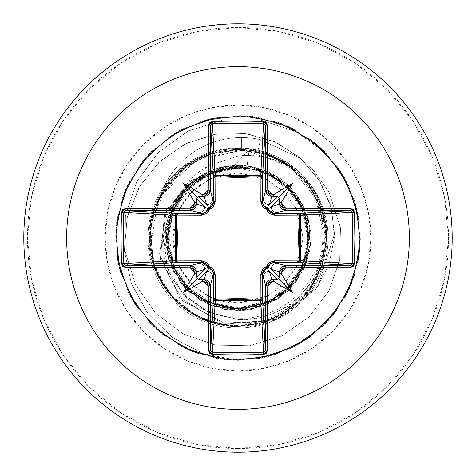 <?xml version="1.0" encoding="UTF-8"?>
<svg xmlns="http://www.w3.org/2000/svg" width="476" height="476" viewBox="0 0 476 476"><rect width="100%" height="100%" fill="white"/><g stroke="black" fill="none" stroke-linecap="round" stroke-linejoin="round"><path stroke-width="0.36" stroke-dasharray="2.38 1.78" d="M267.696 180.065L238 172.901L238 303.099L267.696 295.935M267.708 295.929L295.929 267.708L284.035 284.035L267.708 295.935M295.935 267.696L303.099 238L295.935 208.304M295.929 208.292L267.708 180.071L284.035 191.965L295.935 208.292M246.883 167.665L267.667 173.627L246.883 167.665L238 167.594L246.883 167.665L249.198 149.351L246.883 167.665M267.679 173.639L288.099 187.889L302.331 208.321L288.099 187.889L267.679 173.639M302.337 208.333L308.823 238.006L302.29 267.667L308.823 238.006L302.331 208.333M267.679 302.242L288.057 288.045L302.284 267.679L275.027 298.321L238 308.751L238 307.811A69.811 69.811 0 0 0 307.811 238A69.811 69.811 0 0 0 238 168.189A69.811 69.811 0 0 0 168.189 238A69.811 69.811 0 0 0 238 307.811L264.715 302.498L287.367 287.367L302.498 264.715L307.811 238L302.498 211.285L287.367 188.633L264.715 173.502L238 168.189L211.285 173.502L188.633 188.633L173.502 211.285L168.189 238L173.502 264.715L188.633 287.367L211.285 302.498L238 307.811M212.112 152.528L184.861 165.862L163.887 186.788A85.62 85.62 0 0 1 241.403 137.528A85.62 85.62 0 0 0 163.577 187.455C173.996 173.704 184.819 164.214 196.047 158.99C210.553 151.909 224.535 148.53 238 148.839L257.891 151.124C271.171 154.2 283.101 160.156 293.686 168.986C287.563 164.642 278.627 160.87 266.875 157.663C253.208 155.265 243.581 154.73 238 156.051L238 148.839L238 156.051L208.381 165.737L203.353 168.843C193.899 174.829 185.759 183.861 178.922 195.951L170.914 208.333L163.22 234.466L167.272 267.631L170.557 275.437C178.387 289.943 187.627 300.356 198.266 306.687L208.387 312.256L238 319.503L238 328.089A90.089 90.089 0 0 1 147.911 238A90.089 90.089 0 0 1 238 147.911L238 105.071A132.929 132.929 0 0 0 105.071 238A132.929 132.929 0 0 0 238 370.929L238 328.089A90.089 90.089 0 0 1 163.887 186.788L185.027 165.13L212.165 151.695M241.403 147.976L258.105 150.184L260.515 139.688L258.105 150.184C269.517 153.105 267.375 153.004 271.082 154.206L280.471 158.556L289.134 163.833L300.255 172.889L310.429 184.432C336.139 227.492 326.5 253.226 312.482 280.626C293.942 307.282 269.113 320.241 238 319.503C251.34 320.866 266.477 317.195 283.416 308.49C292.99 304.676 303.819 293.43 315.909 274.753C324.495 254.862 327.833 239.618 325.911 229.027C324.686 212.147 319.527 197.284 310.429 184.432A90.089 90.089 0 0 1 238 328.089L238 319.503L208.387 312.262L183.105 293.859L167.272 267.643L162.988 237.274L170.914 208.351L178.922 195.951C204.382 162.233 238.208 164.262 249.781 166.267L285.969 183.26L293.091 190.406L299.16 198.51L307.639 216.764L306.49 262.687L276.264 299.94L247.437 310.191L212.909 306.342L184.997 287.909L168.813 260.658L165.547 230.914L173.651 203.954L190.007 183.26L210.975 170.402L254.178 167.016L286.504 183.712L303.997 207.262L310.584 243.641L303.438 269.916L287.843 291.08L266.625 304.949L242.903 310.655L198.92 299.446L171.604 267.911L165.583 230.36L177.12 198.052L198.879 176.59L223.744 166.606L253.321 166.832L285.897 183.183L308.543 220.031L310.513 244.438L303.533 269.719L277.008 299.481L238.779 310.804L200.319 300.302L173.163 271.118L165.446 231.996L179.494 194.69L211.076 170.366L250.739 166.332L286.576 183.784L307.853 217.502L308.174 257.367L287.456 291.425L251.899 309.471L212.165 306.074L180.178 282.256L165.535 245.164L172.633 205.924L199.337 176.304L237.631 165.19L276.032 175.924L303.028 205.269L310.513 244.426L296.25 281.655L264.519 305.788L224.833 309.59L189.097 291.925L168.022 258.075L167.939 218.204L168.016 258.075L189.085 291.931L224.827 309.608L264.525 305.806L296.262 281.661L310.525 244.426L303.034 205.263L276.032 175.924L237.631 165.196L199.337 176.31L172.645 205.929L165.553 245.164L180.19 282.25L212.165 306.062L251.893 309.465L287.456 291.425L309.495 251.75L304.438 208.22L276.717 176.34L237.607 165.196L200.015 175.888L174.151 203.014L165.196 237.768L173.163 271.118L200.325 300.296L238.779 310.798L277.002 299.475L303.533 269.719L310.411 230.449L295.584 193.446L263.484 169.801L223.744 166.606L188.27 184.831L167.719 219.008L168.254 258.879L189.716 292.49L227.04 309.977L267.012 304.777L297.56 279.87L310.584 243.641L300.005 199.843L268.976 172.116L231.419 165.493L198.647 176.751L171.663 208L165.666 229.712L167.707 256.963L182.689 285.338L212.909 306.342L249.228 309.935L278.865 298.256L298.119 279.061L307.782 258.76L307.639 216.764L299.16 198.51L293.091 190.406L285.969 183.26C278.478 175.674 266.417 170.009 249.781 166.267C220.406 162.738 196.784 172.633 178.922 195.951L208.369 165.743L238 156.051C257.314 153.754 275.878 158.068 293.686 168.986L283.184 161.423L270.707 155.152C267.054 153.95 269.172 154.028 257.891 151.124L260.515 139.688L300.16 158.234L313.868 170.735L329.071 192.221L340.501 227.849L339.703 260.075L328.922 290.806L309.001 316.992L281.721 335.973L249.602 345.731L215.705 345.13L183.325 334.021L155.664 313.291L135.535 284.779L125.051 251.144L125.426 215.574L136.838 181.535L158.359 152.391L188.079 131.084L223.232 119.851L260.461 119.982L296.167 131.662L326.816 153.95L348.456 185.271L359.32 221.78L358.428 259.854L345.879 295.816L322.889 326.179L291.669 348.004L255.261 359.172L217.175 358.612L181.106 346.373L150.553 323.638L128.46 292.609L116.977 256.29L117.215 218.204L129.145 182.034L151.618 151.285L182.457 128.931L218.674 117.138L256.76 117.048L293.032 128.675L323.972 150.88L346.587 181.529L358.69 217.639L359.106 255.725L347.795 292.097L325.852 323.228L295.4 346.106L259.39 358.517L221.31 359.255L184.843 348.253L153.528 326.578L130.388 296.322L117.673 260.42L116.608 222.346L127.294 185.789L148.702 154.289L178.762 130.894L214.551 117.869L252.613 116.477L289.259 126.854L320.949 147.988L344.6 177.845L357.928 213.528L359.648 251.578L349.58 288.313L328.714 320.175L299.065 344.083L263.502 357.714L225.463 359.755L188.645 350.009L156.604 329.416L132.447 299.969L118.506 264.519L116.144 226.505L125.575 189.603L145.894 157.389L175.132 132.982L210.457 118.738L248.448 116.049L285.433 125.164L317.819 145.21L342.476 174.24L357.018 209.44L360.034 247.407L351.234 284.464L331.469 317.022L302.653 341.929L267.577 356.768L229.634 360.112L192.506 351.627L159.781 332.141L134.631 303.539L119.488 268.589L115.823 230.681L123.986 193.476L143.193 160.585L171.58 135.19L206.4 119.756L244.277 115.763L281.548 123.611L314.6 142.532L340.239 170.705L355.971 205.388L360.284 243.23L352.758 280.566L334.116 313.779L306.169 339.656L271.618 355.691L233.817 360.326L196.415 353.115L163.042 334.759L136.927 307.038L120.601 272.623L115.644 234.858L122.528 197.403L140.599 163.875L168.105 137.522L202.371 120.898L240.094 115.62L277.609 122.189L311.292 139.968L337.877 167.249L354.793 201.372L360.397 239.047L354.15 276.621L336.651 310.453L309.608 337.27L275.622 354.471L238 360.397L275.622 354.471L309.608 337.27L336.651 310.453L354.15 276.621L360.397 239.047L354.793 201.372L337.877 167.249L311.292 139.968L277.609 122.189L240.094 115.62L202.371 120.898L168.105 137.522L140.599 163.875L122.528 197.403L115.644 234.858L120.601 272.623L136.927 307.038L163.042 334.759L196.415 353.115L233.817 360.326L271.618 355.691L306.169 339.656L334.116 313.779L352.758 280.566L360.284 243.23L355.971 205.388L340.239 170.705L314.6 142.532L281.548 123.611L244.277 115.763L206.4 119.756L171.58 135.19L143.193 160.585L123.986 193.476L115.823 230.681L119.488 268.589L134.631 303.539L159.781 332.141L192.506 351.627L229.634 360.112L267.577 356.768L302.653 341.929L331.469 317.022L351.234 284.464L360.034 247.407L357.018 209.44L342.476 174.24L317.819 145.21L285.433 125.164L248.448 116.049L210.457 118.738L175.132 132.982L145.894 157.389L125.575 189.603L116.144 226.505L118.506 264.519L132.447 299.969L156.604 329.416L188.645 350.009L225.463 359.755L263.502 357.714L299.065 344.083L328.714 320.175L349.58 288.313L359.648 251.578L357.928 213.528L344.6 177.845L320.949 147.988L289.259 126.854L252.613 116.477L214.551 117.869L178.762 130.894L148.702 154.289L127.294 185.789L116.608 222.346L117.673 260.42L130.388 296.322L153.528 326.578L184.843 348.253L221.31 359.255L259.39 358.517L295.4 346.106L325.852 323.228L347.795 292.097L359.106 255.725L358.69 217.639L346.587 181.529L323.972 150.88L293.032 128.675L256.76 117.048L218.674 117.138L182.457 128.931L151.618 151.285L129.145 182.034L117.215 218.204L116.977 256.29L128.46 292.609L150.553 323.638L181.106 346.373L217.175 358.612L255.261 359.172L291.669 348.004L322.889 326.179L345.879 295.816L358.428 259.854L359.32 221.78L348.456 185.271L326.816 153.95L296.167 131.662L260.461 119.982L223.232 119.851L188.079 131.084L158.359 152.391L136.838 181.535L125.426 215.574L125.051 251.144L135.535 284.779L155.664 313.291L183.325 334.021L215.705 345.13L249.602 345.731L281.721 335.973L309.001 316.992L328.922 290.806L339.703 260.075L340.501 227.849L329.071 192.221L313.868 170.735L300.16 158.234L260.515 139.688L300.16 158.234L313.868 170.735L329.071 192.221L340.501 227.849L339.703 260.075L328.922 290.806L309.001 316.992L281.721 335.973L249.602 345.731L215.705 345.13L183.325 334.021L155.664 313.291L135.535 284.779L125.051 251.144L125.426 215.574L136.838 181.535L158.359 152.391L188.079 131.084L223.232 119.851L260.461 119.982L296.167 131.662L326.816 153.95L348.456 185.271L359.32 221.78L358.428 259.854L345.879 295.816L322.889 326.179L291.669 348.004L255.261 359.172L217.175 358.612L181.106 346.373L150.553 323.638L128.46 292.609L116.977 256.29L117.215 218.204L129.145 182.034L151.618 151.285L182.457 128.931L218.674 117.138L256.76 117.048L293.032 128.675L323.972 150.88L346.587 181.529L358.69 217.639L359.106 255.725L347.795 292.097L325.852 323.228L295.4 346.106L259.39 358.517L221.31 359.255L184.843 348.253L153.528 326.578L130.388 296.322L117.673 260.42L116.608 222.346L127.294 185.789L148.702 154.289L178.762 130.894L214.551 117.869L252.613 116.477L289.259 126.854L320.949 147.988L344.6 177.845L357.928 213.528L359.648 251.578L349.58 288.313L328.714 320.175L299.065 344.083L263.502 357.714L225.463 359.755L188.645 350.009L156.604 329.416L132.447 299.969L118.506 264.519L116.144 226.505L125.575 189.603L145.894 157.389L175.132 132.982L210.457 118.738L248.448 116.049L285.433 125.164L317.819 145.21L342.476 174.24L357.018 209.44L360.034 247.407L351.234 284.464L331.469 317.022L302.653 341.929L267.577 356.768L229.634 360.112L192.506 351.627L159.781 332.141L134.631 303.539L119.488 268.589L115.823 230.681L123.986 193.476L143.193 160.585L171.58 135.19L206.4 119.756L244.277 115.763L281.548 123.611L314.6 142.532L340.239 170.705L355.971 205.388L360.284 243.23L352.758 280.566L334.116 313.779L306.169 339.656L271.618 355.691L233.817 360.326L196.415 353.115L163.042 334.759L136.927 307.038L120.601 272.623L115.644 234.858L122.528 197.403L140.599 163.875L168.105 137.522L202.371 120.898L240.094 115.62L277.609 122.189L311.292 139.968L337.877 167.249L354.793 201.372L360.397 239.047L354.15 276.621L336.651 310.453L309.608 337.27L275.622 354.471L238 360.397L203.246 353.68L172.324 337.448L147.727 313.315L131.352 283.529L124.367 250.739L127.092 217.8L139.028 187.479L158.907 162.251L184.837 144.103L214.456 134.345L245.164 133.566L274.343 141.55L299.577 157.36L318.866 179.428L330.778 205.703L334.539 233.829L318.093 286.064L276.955 319.337L226.124 324.15L182.742 300.921L160.323 259.206L164.559 213.891L192.001 179.934L231.889 167.409L192.001 179.934L164.559 213.891L160.323 259.206L182.742 300.921L226.124 324.15L276.955 319.337L318.093 286.064L334.539 233.829L330.778 205.703L318.866 179.428L299.577 157.36L274.343 141.55L245.164 133.566L214.456 134.345L184.837 144.103L158.907 162.251L139.028 187.479L127.092 217.8L124.367 250.739L131.352 283.529L147.727 313.315L172.324 337.448L203.246 353.68L238 360.397L202.972 353.585L171.86 337.109L147.215 312.643L130.971 282.482L124.29 249.37L127.467 216.223L139.968 185.866L160.454 160.823L186.937 143.08L216.979 133.94L247.901 133.934L277.038 142.782L301.951 159.454L320.634 182.284L331.689 209.119L334.414 237.536L328.851 265.055L315.743 289.343L272.909 320.866L221.655 323.115L179.434 297.411L159.49 254.255L166.683 209.16L196.517 177.108L237.322 167.57L196.517 177.108L166.683 209.16L159.49 254.255L179.434 297.411L221.655 323.115L272.909 320.866L315.743 289.343L328.851 265.055L334.414 237.536L331.689 209.119L320.634 182.284L301.951 159.454L277.038 142.782L247.901 133.934L216.979 133.94L186.937 143.08L160.454 160.823L139.968 185.866L127.467 216.223L124.29 249.37L130.971 282.482L147.215 312.643L171.86 337.109L202.972 353.585L238 360.397L238 310.804L263.163 306.318L292.228 286.582L310.376 245.89L308.49 219.787L296.054 194.065L264.216 170.081L224.517 166.457L188.865 184.277L167.939 218.204L186.669 186.366L219.454 167.588L258.069 168.004L291.627 188.746L309.608 224.797L305.342 265.691L278.888 298.244L238 310.804L208.345 304.372L186.693 289.366L171.842 267.667L165.6 237.952L172.074 208.345L186.919 186.979L208.327 172.282L238.048 166.005L267.661 172.514L288.736 187.205L303.272 208.327L309.59 238.054L303.039 267.661L309.59 238.054L303.277 208.339L288.736 187.205L267.673 172.526L238.048 166.005L208.345 172.276L186.919 186.979L172.08 208.327L165.6 237.952L171.83 267.655L186.693 289.366L208.333 304.366L238 310.804L238 360.397L275.622 354.471L309.608 337.27L336.651 310.453L354.15 276.621L360.397 239.047L354.793 201.372L337.877 167.249L311.292 139.968L277.609 122.189L240.094 115.62L202.371 120.898L168.105 137.522L140.599 163.875L122.528 197.403L115.644 234.858L120.601 272.623L136.927 307.038L163.042 334.759L196.415 353.115L233.817 360.326L271.618 355.691L306.169 339.656L334.116 313.779L352.758 280.566L360.284 243.23L355.971 205.388L340.239 170.705L314.6 142.532L281.548 123.611L244.277 115.763L206.4 119.756L171.58 135.19L143.193 160.585L123.986 193.476L115.823 230.681L119.488 268.589L134.631 303.539L159.781 332.141L192.506 351.627L229.634 360.112L267.577 356.768L302.653 341.929L331.469 317.022L351.234 284.464L360.034 247.407L357.018 209.44L342.476 174.24L317.819 145.21L285.433 125.164L248.448 116.049L210.457 118.738L175.132 132.982L145.894 157.389L125.575 189.603L116.144 226.505L118.506 264.519L132.447 299.969L156.604 329.416L188.645 350.009L225.463 359.755L263.502 357.714L299.065 344.083L328.714 320.175L349.58 288.313L359.648 251.578L357.928 213.528L344.6 177.845L320.949 147.988L289.259 126.854L252.613 116.477L214.551 117.869L178.762 130.894L148.702 154.289L127.294 185.789L116.608 222.346L117.673 260.42L130.388 296.322L153.528 326.578L184.843 348.253L221.31 359.255L259.39 358.517L295.4 346.106L325.852 323.228L347.795 292.097L359.106 255.725L358.69 217.639L346.587 181.529L323.972 150.88L293.032 128.675L256.76 117.048L218.674 117.138L182.457 128.931L151.618 151.285L129.145 182.034L117.215 218.204L116.977 256.29L128.46 292.609L150.553 323.638L181.106 346.373L217.175 358.612L255.261 359.172L291.669 348.004L322.889 326.179L345.879 295.816L358.428 259.854L359.32 221.78L348.456 185.271L326.816 153.95L296.167 131.662L260.461 119.982L223.232 119.851L188.079 131.084L158.359 152.391L136.838 181.535L125.426 215.574L125.051 251.144L135.535 284.779L155.664 313.291L183.325 334.021L215.705 345.13L249.602 345.731L281.721 335.973L309.001 316.992L328.922 290.806L339.703 260.075L340.501 227.849L329.071 192.221L313.868 170.735L300.16 158.234L260.515 139.688A85.62 85.62 0 0 0 241.403 137.528L241.403 147.976L241.403 137.528A85.62 85.62 0 0 0 163.887 186.788A90.089 90.089 0 0 0 238 328.089A90.089 90.089 0 0 0 310.429 184.432L287.367 162.643L258.105 150.184L241.403 147.976L238 147.911A90.089 90.089 0 0 1 328.089 238A90.089 90.089 0 0 1 238 328.089A90.089 90.089 0 0 1 147.911 238A90.089 90.089 0 0 1 238 147.911C224.505 147.661 210.565 151.094 196.166 158.216C184.92 163.542 174.162 173.068 163.887 186.788M238 452.2A214.2 214.2 0 0 0 452.2 238A214.2 214.2 0 0 0 238 23.8A214.2 214.2 0 0 1 452.2 238A214.2 214.2 0 0 1 238 452.2A214.2 214.2 0 0 1 23.8 238A214.2 214.2 0 0 1 238 23.8A214.2 214.2 0 0 0 23.8 238A214.2 214.2 0 0 0 238 452.2M238 448.529A210.529 210.529 0 0 0 448.529 238A210.529 210.529 0 0 0 238 27.471L196.927 31.517L157.437 43.5L121.035 62.951L89.137 89.137L62.951 121.035L43.5 157.437L31.517 196.927L27.471 238L31.517 279.073L43.5 318.563L62.951 354.965L89.137 386.863L121.035 413.049L157.437 432.5L196.927 444.483L238 448.529L279.073 444.483L318.563 432.5L354.965 413.049L386.863 386.863L413.049 354.965L432.5 318.563L444.483 279.073L448.529 238L444.483 196.927L432.5 157.437L413.049 121.035L386.863 89.137L354.965 62.951L318.563 43.5L279.073 31.517L238 27.471A210.529 210.529 0 0 0 27.471 238A210.529 210.529 0 0 0 238 448.529M238 167.594L208.333 174.055L238 167.594M208.315 174.061L188.062 188.121L173.865 208.321L188.062 188.121L208.315 174.061M173.853 208.333L167.219 237.946L173.609 267.667L167.219 237.946L173.853 208.333L167.32 237.988L173.829 267.667L167.957 228.581L183.076 193.559L208.488 173.829L232.71 167.588L197.76 179.952L173.877 208.321M173.615 267.679L187.836 288.224L208.321 302.587L187.836 288.224L173.615 267.679M208.339 302.593L237.946 309.186L267.661 302.837L237.946 309.186L208.339 302.593M267.679 302.831L288.51 288.45L303.034 267.679L288.51 288.45L267.679 302.831M293.686 168.986C308.829 180.791 319.057 196.088 324.37 214.878L326.917 228.504L327.286 242.397L321.627 269.446L306.294 295.513L280.001 316.713L235.245 327.083L208.137 321.913L183.915 308.698L164.898 288.688L152.927 263.811L149.166 236.459L153.986 209.267L166.927 184.866L186.753 165.624C221.751 143.758 256.314 144.139 290.455 166.767L302.32 177.31C303.605 178.268 306.859 182.403 312.083 189.716L324.323 218.817C327.768 234.704 326.976 250.376 321.931 265.834C306.841 304.224 278.698 324.424 237.494 326.423C196.326 323.96 168.421 303.45 153.766 264.906C151.136 255.594 141.461 225.451 164.476 188.877C181.546 158.752 239.321 130.442 290.306 166.707L318.837 202.157L326.34 241.897L317.754 276.193L300.225 300.826L261.61 323.216L237.625 326.423C208.607 327.179 167.921 308.388 153.802 265.019C151.368 257.153 135.226 207.726 186.253 166.297C236.899 130.775 294.281 158.615 311.524 188.871C333.968 224.238 325.423 254.571 322.026 265.543L300.326 300.725L268.333 321.062L219.341 324.436L192.298 313.702L168.391 292.532L152.748 261.479L150.702 223.928L166.076 186.556L199.063 158.609L244.236 149.797L290.08 166.54L312.875 190.959L325.893 228.301L319.027 273.402L285.421 312.631L259.277 323.829L229.378 326.006L199.057 317.391L172.615 297.536L154.777 267.881L149.773 232.092L160.239 195.898L186.086 166.416L210.737 153.879L238.06 149.571L265.376 153.921L290.009 166.487L309.561 186.056L322.103 210.695L326.429 238.018L322.097 265.334L309.537 289.973L289.979 309.537L265.34 322.091L238.024 326.429L210.701 322.109L186.056 309.561L166.487 290.009L153.921 265.376L149.577 238.054L153.891 210.719L166.433 186.062L185.991 166.487L210.636 153.915L237.964 149.577L265.299 153.891L289.949 166.445L309.525 186.009L322.091 210.654L326.423 237.982L322.103 265.31L309.543 289.967L289.979 309.537L265.328 322.097L238 326.423C190.763 327.809 148.066 285.505 149.131 238C147.364 186.384 197.849 141.443 249.198 149.351L232.71 167.588L231.889 167.409L237.566 167.617L232.71 167.588C196.308 167.748 162.53 200.872 162.727 239.868C161.061 278.65 194.595 316.195 235.971 317.956C277.038 321.681 318.468 288.039 322.425 244.384C328.446 201.152 295.001 155.741 249.198 149.351C204.21 142.764 158.431 176.066 150.779 220.65C138.647 273.373 184.271 328.416 238 326.423L265.328 322.097L289.985 309.537L309.549 289.973L322.109 265.316L326.435 237.982L322.103 210.654L309.537 185.997L289.961 166.433L265.299 153.879L237.964 149.559L210.636 153.903L185.985 166.481L166.427 186.056L153.879 210.719L149.571 238.054L153.921 265.376L166.493 290.015L186.062 309.555L210.707 322.103L238.024 326.417L265.334 322.085L289.973 309.525L309.525 289.967L322.079 265.328L326.411 238.018L322.097 210.701L309.549 186.062L290.003 166.493L265.37 153.926L238.06 149.577L210.743 153.885L186.086 166.416L166.505 185.955L153.921 210.594L149.565 237.911L153.867 265.239L166.398 289.908L185.938 309.489L210.576 322.079L237.893 326.441L265.227 322.145L289.89 309.614L309.477 290.074L322.073 265.441L326.435 238.119L322.139 210.791L309.614 186.128L290.08 166.54L244.224 149.797L194.946 160.775L158.919 198.468L150.672 224.19L150.642 251.631L159.228 278.151L175.947 300.981L199.414 317.552L227.391 325.78L256.945 324.364L284.749 313.053L307.437 292.752L322.026 265.543L326.429 237.405L321.687 209.428L308.4 184.486L288.016 165.065L262.663 153.076L234.942 149.613L207.631 154.938L183.415 168.415L164.619 188.639L153.004 213.557L149.607 240.731L154.646 267.536L167.54 291.443L186.997 310.245L211.118 322.246L237.625 326.423L275.646 318.01L309.221 290.402L326.096 245.509L314.862 194.303L297.173 172.306L272.379 156.539L242.629 149.702L211.213 153.736L182.326 169.307L160.543 195.362L150.053 228.855L153.766 264.906L166.195 289.61L185.652 309.263L210.219 321.954L237.512 326.429L264.852 322.252L289.563 309.84L309.233 290.396L321.931 265.834L326.072 230.11L322.258 211.177L309.846 186.449L300.945 175.882L290.455 166.767C256.255 144.133 221.685 143.752 186.753 165.624L158.086 199.343L149.916 249.805L158.121 277.086L175.793 301.635L202.3 319.586L235.245 327.083C241.784 326.964 294.091 330.766 321.627 269.446L327.25 232.645L324.37 214.878C319.223 196.338 308.995 181.035 293.686 168.986M173.835 267.679L188.002 288.01L208.321 302.2L189.335 289.301L173.841 267.679M238 308.751L208.333 302.2L238 308.751L267.667 302.254M238 360.397L238 326.423L238 360.397M238 147.911A90.089 90.089 0 0 1 328.089 238A90.089 90.089 0 0 1 238 328.089L238 370.929A132.929 132.929 0 0 0 370.929 238A132.929 132.929 0 0 0 238 105.071L238 147.911M238 370.929L212.07 368.37L187.133 360.808L164.149 348.527L144.008 331.992L127.473 311.851L115.192 288.867L107.63 263.93L105.071 238L107.63 212.07L115.192 187.133L127.473 164.149L144.008 144.008L164.149 127.473L187.133 115.192L212.07 107.63L238 105.071L263.93 107.63L288.867 115.192L311.851 127.473L331.992 144.008L348.527 164.149L360.808 187.133L368.37 212.07L370.929 238L368.37 263.93L360.808 288.867L348.527 311.851L331.992 331.992L311.851 348.527L288.867 360.808L263.93 368.37L238 370.929M163.577 187.455A85.62 85.62 0 0 1 260.515 139.688A85.62 85.62 0 0 0 241.403 137.528A85.62 85.62 0 0 1 260.515 139.688L257.891 151.124L238 148.839M238 238L238 172.901A65.099 65.099 0 0 0 172.901 238A65.099 65.099 0 0 0 238 303.099L238 238M208.304 180.059L213.087 177.851L238 172.901L262.913 177.851L267.696 180.059M295.941 208.304L298.149 213.087L303.099 238L298.149 262.913L295.941 267.696M267.696 295.941L262.913 298.149L238 303.099L213.087 298.149L208.304 295.941M208.292 295.935L191.965 284.035L180.065 267.708M180.059 267.696L177.851 262.913L172.901 238L177.851 213.087L180.059 208.304M180.065 208.292L191.965 191.965L208.292 180.065M123.814 212.492L124.426 211.201L125.735 210.672M125.735 265.328L124.426 264.799L123.814 263.508M212.492 352.186L211.201 351.574L210.672 350.265M265.328 350.265L264.799 351.574L263.508 352.186M352.186 263.508L351.574 264.799L350.265 265.328M350.265 210.672L351.574 211.201L352.186 212.492M263.508 123.814L264.799 124.426L265.328 125.735M210.672 125.735L211.201 124.426L212.492 123.814M213.599 273.117L209.357 268.036M273.117 262.401L268.036 266.643M202.883 213.599L207.964 209.357M262.401 202.883L266.643 207.964"/><path stroke-width="0.71" d="M125.599 210.678L177.239 213.432L201.979 213.647L190.376 210.261A340.251 8.907 180 0 0 125.735 210.672A1.839 0.607 -90.5 0 1 125.129 208.678L121.541 212.355A340.804 149.399 90 0 0 121.118 238L123.391 238A338.977 148.601 -90 0 1 123.814 212.492L121.541 212.355L122.641 209.761L125.129 208.678L190.12 208.262L193.143 207L194.416 203.96A342.434 29.845 -90 0 1 194.434 201.717A251.233 177.524 -132 0 1 183.474 183.474A251.233 177.524 42 0 1 201.717 194.434A342.434 29.845 0 0 1 203.96 194.416L206.995 193.143L208.262 190.12L208.678 125.129L209.761 122.641L212.355 121.541A340.804 149.399 -0 0 1 238 121.118L238 66.64A171.36 171.36 0 0 1 409.36 238A171.36 171.36 0 0 1 238 409.36L238 452.2A214.2 214.2 0 0 0 452.2 238A214.2 214.2 0 0 0 238 23.8L238 66.64A171.36 171.36 0 0 0 66.64 238A171.36 171.36 0 0 0 238 409.36L238 352.609A338.977 148.601 180 0 1 212.492 352.186L212.355 354.459A340.804 149.399 -0 0 0 238 354.882A340.804 149.399 180 0 1 212.355 354.459L209.761 353.359L208.678 350.872L208.262 285.88L207 282.857L203.96 281.584A342.434 29.845 180 0 1 201.717 281.566A251.233 177.524 138 0 1 183.474 292.526A251.233 177.524 -48 0 1 194.434 274.283A342.434 29.845 -90 0 1 194.416 272.04L193.143 269.005L190.12 267.738L125.129 267.322L122.641 266.239L121.541 263.644A340.804 149.399 -90 0 1 121.118 238A340.804 149.399 -90 0 1 121.541 212.355L123.814 212.492A338.977 148.601 90 0 0 123.391 238A338.977 148.601 90 0 0 123.814 263.508L175.585 260.729L176.477 238L175.585 215.271L123.819 212.457M265.322 125.599L262.568 177.239L260.949 176.65L260.884 175.596L262.074 176.126L262.568 177.239L262.353 201.979L265.739 190.376A340.251 8.907 -90 0 0 265.328 125.735L262.568 177.239A1.839 1.648 3.1 0 0 260.729 175.585L263.508 123.814A338.977 148.601 180 0 0 212.492 123.814L215.051 176.65L215.271 175.585L238 176.477L260.729 175.585L263.543 123.819M352.18 212.457L299.35 215.051L300.415 215.271L299.523 238L300.415 260.729L352.186 263.508A338.977 148.601 -90 0 0 352.186 212.492L300.415 215.271A1.839 1.648 86.9 0 0 298.761 213.432L350.265 210.672A340.251 8.907 180 0 0 285.624 210.261L274.021 213.647L298.761 213.432L350.401 210.678M350.401 265.322L298.761 262.568L299.35 260.949L300.404 260.884L299.874 262.074L298.761 262.568L274.021 262.353L285.624 265.739A340.251 8.907 0 0 0 350.265 265.328L298.761 262.568A1.839 1.648 93.1 0 0 300.415 260.729L352.18 263.543M210.678 350.401L213.432 298.761L213.647 274.021L210.261 285.624A340.251 8.907 90 0 0 210.672 350.265L213.432 298.761A1.839 0.595 -179.5 0 0 215.051 299.35L238 298.506L215.051 299.35L215.152 274.551L213.587 269.672L211.695 267.81L209.303 266.697L208.185 264.299L206.322 262.407L201.449 260.848L176.65 260.949L177.494 238.036L176.65 215.051L201.449 215.152L206.328 213.587L208.19 211.695L209.303 209.303L211.701 208.185L213.593 206.322L215.152 201.449L215.051 176.65L238 177.494L238 298.506L238 177.494L260.949 176.65L260.848 201.449L262.413 206.328L264.305 208.19L266.697 209.303L267.815 211.701L269.678 213.593L274.551 215.152L299.35 215.051L298.506 237.964L299.35 260.949L274.551 260.848L269.672 262.413L267.81 264.305L266.697 266.697L264.299 267.815L262.407 269.678L260.848 274.551L260.949 299.35L238 298.506L260.949 299.35L260.729 300.415L238 299.523L215.271 300.415L212.492 352.186A338.977 148.601 -0 0 0 238 352.609A338.977 148.601 -0 0 0 263.508 352.186L260.729 300.415A1.839 1.648 176.9 0 0 262.568 298.761L265.328 350.265A340.251 8.907 -90 0 0 265.739 285.624L262.353 274.021L262.568 298.761L265.322 350.401M238 23.8A214.2 214.2 0 0 1 452.2 238A214.2 214.2 0 0 1 238 452.2A214.2 214.2 0 0 1 23.8 238A214.2 214.2 0 0 1 238 23.8A214.2 214.2 0 0 0 23.8 238A214.2 214.2 0 0 0 238 452.2L238 409.36A171.36 171.36 0 0 0 409.36 238A171.36 171.36 0 0 0 238 66.64L238 121.118A340.804 149.399 -0 0 1 263.644 121.541L266.239 122.641L267.322 125.129L267.738 190.12L269 193.143L272.04 194.416A342.434 29.845 0 0 1 274.283 194.434A251.233 177.524 -42 0 1 292.526 183.474A251.233 177.524 132 0 1 281.566 201.717A342.434 29.845 90 0 1 281.584 203.96L282.857 206.995L285.88 208.262L350.872 208.678L353.359 209.761L354.459 212.355L354.882 238L354.459 263.644L353.359 266.239L350.872 267.322L285.88 267.738L282.857 269L281.584 272.04A342.434 29.845 90 0 1 281.566 274.283A251.233 177.524 48 0 1 292.526 292.526A251.233 177.524 -138 0 1 274.283 281.566A342.434 29.845 180 0 1 272.04 281.584L269.005 282.857L267.738 285.88L267.322 350.872L266.239 353.359L263.644 354.459A340.804 149.399 180 0 1 238 354.882L238 409.36A171.36 171.36 0 0 1 66.64 238A171.36 171.36 0 0 1 238 66.64L238 23.8M123.819 263.543L175.585 260.729A1.839 1.648 -93.1 0 0 177.239 262.568L125.735 265.328A340.251 8.907 -0 0 0 190.376 265.739L201.979 262.353L177.239 262.568L125.599 265.322M196.481 271.855A340.602 29.685 90 0 0 196.505 274.521L196.689 277.484L204.805 269.362L196.481 271.855L204.805 269.362L207.994 266.756A1.839 1.821 -135 0 0 209.244 268.006L206.638 271.195L198.516 279.311L201.479 279.495A340.602 29.685 -0 0 0 204.144 279.519L206.638 271.195L198.516 279.311L197.338 278.662L196.689 277.484L204.805 269.362A6.123 6.093 -106.7 0 0 198.712 263.246L190.376 265.739C193.887 265.995 195.922 268.03 196.481 271.855L194.416 272.04A342.434 29.845 90 0 0 194.434 274.283L195.91 273.188L196.505 274.521A340.602 29.685 -90 0 1 196.481 271.855L190.376 265.739L190.12 267.738L194.416 272.04L196.481 271.855M271.855 279.519A340.602 29.685 0 0 0 274.521 279.495L277.484 279.311L269.362 271.195L271.855 279.519L269.362 271.195L266.756 268.006A1.839 1.821 135 0 0 268.006 266.756L271.195 269.362L279.311 277.484L279.495 274.521A340.602 29.685 -90 0 0 279.519 271.855L271.195 269.362L279.311 277.484L278.662 278.662L277.484 279.311L269.362 271.195A6.123 6.093 163.3 0 0 263.246 277.288L265.739 285.624C265.995 282.113 268.03 280.078 271.855 279.519L272.04 281.584A342.434 29.845 0 0 0 274.283 281.566L273.188 280.09L274.521 279.495A340.602 29.685 180 0 1 271.855 279.519L265.739 285.624L267.738 285.88L272.04 281.584L271.855 279.519M279.519 204.144A340.602 29.685 -90 0 0 279.495 201.479L279.311 198.516L271.195 206.638L279.519 204.144L271.195 206.638L268.006 209.244A1.839 1.821 45 0 0 266.756 207.994L269.362 204.805L277.484 196.689L274.521 196.505A340.602 29.685 180 0 0 271.855 196.481L269.362 204.805L277.484 196.689L278.662 197.338L279.311 198.516L271.195 206.638A6.123 6.093 73.3 0 0 277.288 212.754L285.624 210.261C282.113 210.005 280.078 207.97 279.519 204.144L285.624 210.261A340.251 8.907 -0 0 1 350.265 210.672L352.186 212.492A338.977 148.601 90 0 1 352.186 263.508L350.265 265.328A340.251 8.907 180 0 1 285.624 265.739L277.288 263.246A6.123 6.093 106.7 0 0 271.195 269.362L279.519 271.855C280.078 268.03 282.113 265.995 285.624 265.739L279.519 271.855L281.584 272.04L285.88 267.738L285.624 265.739L285.88 267.738A342.083 8.955 0 0 0 350.872 267.322A1.839 0.607 -90.5 0 0 350.265 265.328A1.839 0.607 89.5 0 1 350.872 267.322L354.459 263.644L352.186 263.508L354.459 263.644A340.804 149.399 -90 0 0 354.459 212.355L352.186 212.492L354.459 212.355L350.872 208.678A1.839 0.607 90.5 0 1 350.265 210.672A1.839 0.607 -89.5 0 0 350.872 208.678A342.083 8.955 180 0 0 285.88 208.262L285.624 210.261L285.88 208.262L281.584 203.96L279.519 204.144L281.584 203.96A342.434 29.845 -90 0 0 281.566 201.717L280.09 202.812L279.495 201.479A340.602 29.685 90 0 1 279.519 204.144M212.457 123.819L215.271 175.585A1.839 1.648 -3.1 0 0 213.432 177.239L210.672 125.735A340.251 8.907 90 0 0 210.261 190.376L213.647 201.979L213.432 177.239L210.678 125.599M204.144 196.481A340.602 29.685 180 0 0 201.479 196.505L198.516 196.689L206.638 204.805L204.144 196.481L206.638 204.805L209.244 207.994A1.839 1.821 -45 0 0 207.994 209.244L204.805 206.638L196.689 198.516L196.505 201.479A340.602 29.685 90 0 0 196.481 204.144L204.805 206.638L196.689 198.516L197.338 197.338L198.516 196.689L206.638 204.805A6.123 6.093 -16.7 0 0 212.754 198.712L210.261 190.376C210.005 193.887 207.97 195.922 204.144 196.481L210.261 190.376A340.251 8.907 -90 0 1 210.672 125.735L212.492 123.814A338.977 148.601 -0 0 1 263.508 123.814L265.328 125.735A340.251 8.907 90 0 1 265.739 190.376L263.246 198.712A6.123 6.093 16.7 0 0 269.362 204.805L271.855 196.481C268.03 195.922 265.995 193.887 265.739 190.376L271.855 196.481A340.602 29.685 0 0 1 274.521 196.505L273.188 195.904L274.283 194.434A342.434 29.845 180 0 0 272.04 194.416L271.855 196.481L272.04 194.416L267.738 190.12L265.739 190.376L267.738 190.12A342.083 8.955 -90 0 0 267.322 125.129A1.839 0.607 179.5 0 0 265.328 125.735A1.839 0.607 -0.5 0 1 267.322 125.129L263.644 121.541L263.508 123.814L263.644 121.541A340.804 149.399 180 0 0 238 121.118A340.804 149.399 180 0 0 212.355 121.541L212.492 123.814L212.355 121.541L208.678 125.129A1.839 0.607 0.5 0 1 210.672 125.735A1.839 0.607 -179.5 0 0 208.678 125.129A342.083 8.955 90 0 0 208.262 190.12L210.261 190.376L208.262 190.12L203.96 194.416L204.144 196.481L203.96 194.416A342.434 29.845 180 0 0 201.717 194.434L202.812 195.91L201.479 196.505A340.602 29.685 0 0 1 204.144 196.481M209.357 268.036L206.638 271.195A6.123 6.093 16.7 0 1 212.754 277.288A6.123 6.093 -163.3 0 0 206.638 271.195L204.144 279.519C207.97 280.078 210.005 282.113 210.261 285.624L213.647 274.021L212.534 270.314L201.979 262.353L198.712 263.246A6.123 6.093 73.3 0 1 204.805 269.362L207.994 266.756L205.691 263.466L201.979 262.353L177.239 262.568L176.078 262.02L175.585 260.729L175.585 215.271L176.078 213.98L177.239 213.432A1.839 1.648 -86.9 0 0 175.585 215.271L123.814 212.492L125.735 210.672L177.239 213.432L176.65 215.051L176.65 260.949L201.449 260.848L209.303 266.697L215.152 274.551L215.271 300.415L212.457 352.18M124.081 211.63L124.426 211.201M263.543 352.18L260.729 300.415L215.271 300.415L215.051 299.35A1.839 0.595 0.5 0 1 213.432 298.761A1.839 1.648 -176.9 0 0 215.271 300.415L213.98 299.922L213.432 298.761L213.647 274.021A1.839 0.541 -179.5 0 0 215.152 274.551A1.839 0.541 0.5 0 1 213.647 274.021L213.599 273.117M211.63 351.919L211.201 351.574M351.919 264.37L351.574 264.799M264.37 124.081L264.799 124.426M204.805 206.638L196.481 204.144C195.922 207.97 193.887 210.005 190.376 210.261L198.712 212.754A6.123 6.093 -73.3 0 0 204.805 206.638A6.123 6.093 106.7 0 1 198.712 212.754L201.979 213.647L205.686 212.534L207.994 209.244L204.805 206.638M207.964 209.357L213.647 201.979L212.754 198.712A6.123 6.093 163.3 0 1 206.638 204.805L209.244 207.994L212.534 205.691L213.647 201.979A1.839 0.541 179.5 0 1 215.152 201.449L209.303 209.303L201.449 215.152L176.65 215.051A1.839 0.595 90.5 0 1 177.239 213.432L201.979 213.647A1.839 0.541 -89.5 0 0 201.449 215.152A1.839 0.541 90.5 0 1 201.979 213.647L202.883 213.599M262.353 274.021L263.246 277.288A6.123 6.093 -16.7 0 1 269.362 271.195L266.756 268.006L263.466 270.308L262.353 274.021L262.568 298.761L262.02 299.922L260.729 300.415L260.949 299.35A1.839 0.595 179.5 0 0 262.568 298.761A1.839 0.595 -0.5 0 1 260.949 299.35L260.848 274.551A1.839 0.541 179.5 0 0 262.353 274.021A1.839 0.541 -0.5 0 1 260.848 274.551L266.697 266.697A1.839 0.333 -104.8 0 1 266.756 268.006L262.353 274.021M268.036 266.643L268.006 266.756A1.839 0.333 14.8 0 1 266.697 266.697A1.839 0.333 -165.2 0 0 268.006 266.756A1.839 1.821 -45 0 1 266.756 268.006A1.839 0.333 75.2 0 0 266.697 266.697L274.551 260.848A1.839 0.541 -89.5 0 1 274.021 262.353L270.314 263.466L268.006 266.756L271.195 269.362A6.123 6.093 -73.3 0 1 277.288 263.246L273.117 262.401M266.643 207.964L266.756 207.994A1.839 0.333 -75.2 0 1 266.697 209.303A1.839 0.333 104.8 0 0 266.756 207.994A1.839 1.821 -135 0 1 268.006 209.244A1.839 0.333 -14.8 0 0 266.697 209.303A1.839 0.333 165.2 0 1 268.006 209.244L274.021 213.647A1.839 0.541 -90.5 0 1 274.551 215.152A1.839 0.541 89.5 0 0 274.021 213.647L277.288 212.754A6.123 6.093 -106.7 0 1 271.195 206.638L268.006 209.244L270.308 212.534L274.021 213.647L298.761 213.432A1.839 0.595 -90.5 0 1 299.35 215.051A1.839 0.595 89.5 0 0 298.761 213.432L299.874 213.926L300.404 215.116L299.35 215.051L300.415 215.271L300.415 260.729L299.35 260.949L300.415 260.729A1.839 1.648 -86.9 0 1 300.404 260.884L299.35 260.949A1.839 0.595 -89.5 0 1 298.761 262.568L274.021 262.353A1.839 0.541 90.5 0 0 274.551 260.848L299.35 260.949L299.35 215.051L274.551 215.152L266.697 209.303L260.848 201.449A1.839 0.541 -179.5 0 1 262.353 201.979L263.466 205.686L266.756 207.994L269.362 204.805A6.123 6.093 -163.3 0 1 263.246 198.712L262.401 202.883M209.244 268.006A1.839 0.333 104.8 0 1 209.303 266.697L209.244 268.006M207.994 266.756L209.303 266.697A1.839 0.333 -14.8 0 1 207.994 266.756M201.979 262.353A1.839 0.541 89.5 0 1 201.449 260.848A1.839 0.541 -90.5 0 0 201.979 262.353M177.239 262.568A1.839 0.595 89.5 0 1 176.65 260.949L177.239 262.568M175.585 260.729L176.65 260.949L175.585 260.729M207.994 209.244A1.839 0.333 -165.2 0 1 209.303 209.303L207.994 209.244M209.244 207.994L209.303 209.303A1.839 0.333 75.2 0 1 209.244 207.994M215.051 176.65L215.152 201.449A1.839 0.541 -0.5 0 0 213.647 201.979L213.432 177.239A1.839 0.595 179.5 0 1 215.051 176.65A1.839 0.595 -0.5 0 0 213.432 177.239L213.926 176.126L215.116 175.596L215.051 176.65L215.271 175.585L260.729 175.585L260.949 176.65A1.839 0.595 -179.5 0 1 262.568 177.239L262.353 201.979A1.839 0.541 0.5 0 0 260.848 201.449L260.949 176.65L238 177.494L215.051 176.65M260.949 176.65L260.729 175.585A1.839 1.648 -176.9 0 1 260.884 175.596L260.949 176.65M279.495 274.521L280.096 273.188L281.566 274.283A342.434 29.845 -90 0 0 281.584 272.04L279.519 271.855A340.602 29.685 90 0 1 279.495 274.521L280.096 273.188L281.566 274.283A251.233 177.524 48 0 1 292.526 292.526L278.662 278.662L279.311 277.484L279.495 274.521M267.738 285.88L265.739 285.624A340.251 8.907 90 0 1 265.328 350.265A1.839 0.607 0.5 0 0 267.322 350.872A342.083 8.955 -90 0 0 267.738 285.88M267.322 350.872A1.839 0.607 -179.5 0 1 265.328 350.265L263.508 352.186L263.644 354.459L267.322 350.872M238 352.609L238 354.882A340.804 149.399 -0 0 0 263.644 354.459L263.508 352.186A338.977 148.601 180 0 1 238 352.609M212.355 354.459L212.492 352.186L210.672 350.265A1.839 0.607 179.5 0 1 208.678 350.872L212.355 354.459M208.678 350.872A1.839 0.607 -0.5 0 0 210.672 350.265A340.251 8.907 -90 0 1 210.261 285.624L208.262 285.88A342.083 8.955 90 0 0 208.678 350.872M204.144 279.519L203.96 281.584L208.262 285.88L210.261 285.624L204.144 279.519A340.602 29.685 180 0 1 201.479 279.495L202.812 280.096L201.717 281.566A342.434 29.845 -0 0 0 203.96 281.584L204.144 279.519M190.12 267.738L190.376 265.739A340.251 8.907 180 0 1 125.735 265.328A1.839 0.607 90.5 0 0 125.129 267.322A342.083 8.955 -0 0 0 190.12 267.738M125.129 267.322A1.839 0.607 -89.5 0 1 125.735 265.328L123.814 263.508L121.541 263.644L125.129 267.322M123.391 238L121.118 238A340.804 149.399 90 0 0 121.541 263.644L123.814 263.508A338.977 148.601 -90 0 1 123.391 238M125.129 208.678A1.839 0.607 89.5 0 0 125.735 210.672A340.251 8.907 0 0 1 190.376 210.261L190.12 208.262A342.083 8.955 180 0 0 125.129 208.678M196.505 201.479L195.904 202.812L194.434 201.717A342.434 29.845 90 0 0 194.416 203.96L196.481 204.144A340.602 29.685 -90 0 1 196.505 201.479L195.904 202.812L194.434 201.717A251.233 177.524 -132 0 1 183.474 183.474A251.233 177.524 42 0 1 201.717 194.434L202.812 195.91L201.479 196.505L198.516 196.689L197.338 197.338L183.474 183.474L197.338 197.338L196.689 198.516L196.505 201.479M196.481 204.144L194.416 203.96L190.12 208.262L190.376 210.261L196.481 204.144M197.338 278.662L198.516 279.311L201.479 279.495L202.812 280.096L201.717 281.566A251.233 177.524 138 0 1 183.474 292.526L197.338 278.662L183.474 292.526A251.233 177.524 -48 0 1 194.434 274.283L195.91 273.188L196.505 274.521L196.689 277.484L197.338 278.662M277.484 279.311L278.662 278.662L292.526 292.526A251.233 177.524 -138 0 1 274.283 281.566L273.188 280.09L274.521 279.495L277.484 279.311M279.311 198.516L278.662 197.338L292.526 183.474A251.233 177.524 132 0 1 281.566 201.717L280.09 202.812L279.495 201.479L279.311 198.516M278.662 197.338L277.484 196.689L274.521 196.505L273.188 195.904L274.283 194.434A251.233 177.524 -42 0 1 292.526 183.474L278.662 197.338"/></g></svg>
